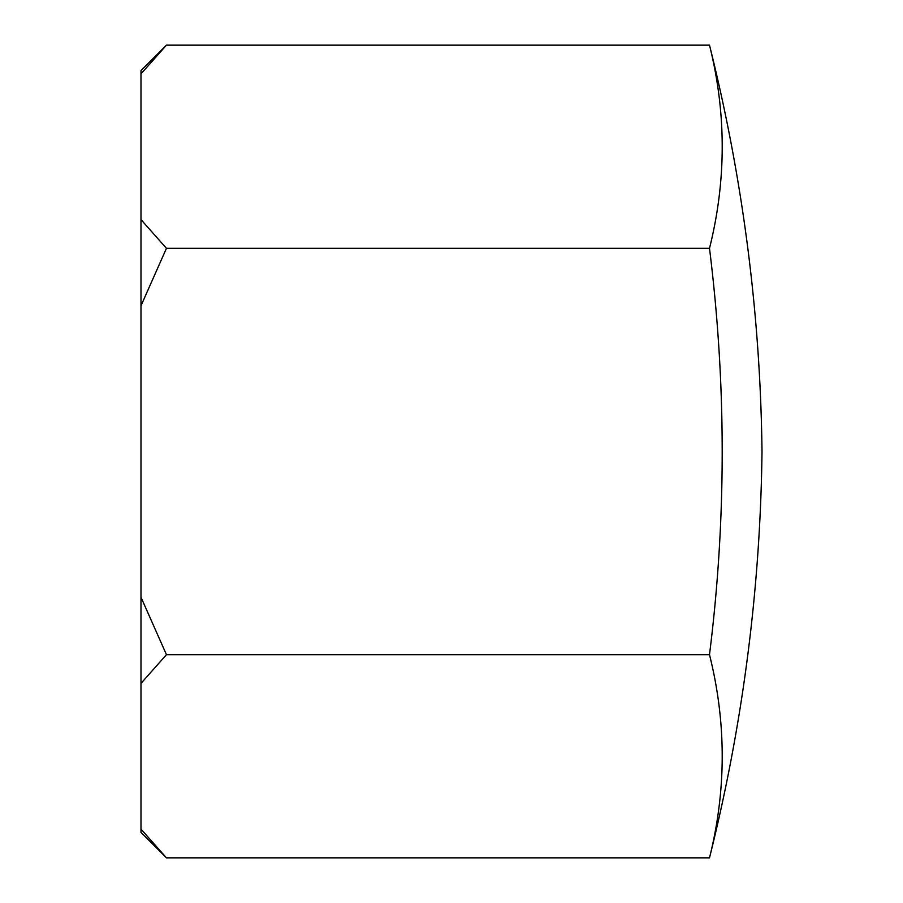 <?xml version="1.0" encoding="UTF-8"?>
<svg xmlns="http://www.w3.org/2000/svg" width="903" height="903" viewBox="0 0 903 903"><rect width="100%" height="100%" fill="white"/><g stroke="black" fill="none" stroke-linecap="round" stroke-linejoin="round"><path stroke-width="1.35" d="M166.457 857.85L140.992 832.385L140.992 829.123L166.457 857.85L709.498 857.85C726.441 790.125 726.441 722.4 709.498 654.675C726.418 519.676 726.418 384.226 709.498 248.325C726.441 180.6 726.441 112.875 709.498 45.15L166.457 45.15L140.992 73.877L140.992 219.598L166.457 248.325L140.992 305.767L140.992 597.233L166.457 654.675L140.992 683.402L140.992 829.123M140.992 683.402L140.992 597.233M140.992 305.767L140.992 219.598M140.992 73.877L140.992 70.615L166.457 45.15M709.498 248.325L166.457 248.325M709.498 857.85A1759.552 1759.552 0 0 0 762.008 451.5A1759.552 1759.552 0 0 0 709.498 45.15M709.498 654.675L166.457 654.675"/></g></svg>
